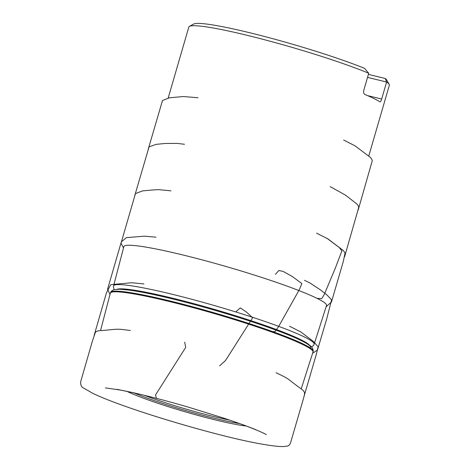 <?xml version="1.0" encoding="UTF-8"?>
<svg xmlns="http://www.w3.org/2000/svg" width="470" height="470" viewBox="0 0 470 470"><rect width="100%" height="100%" fill="white"/><g stroke="black" fill="none" stroke-linecap="round" stroke-linejoin="round"><path stroke-width="0.7" d="M368.75 156.111L389.325 85.299A104.399 9.283 -163.8 0 0 389.154 84.383A104.399 9.283 -163.8 0 0 386.61 82.021L381.669 99.029C381.041 101.032 380.436 101.955 379.854 101.796A104.399 9.283 -163.8 0 0 364.855 94.435C363.698 93.742 363.345 92.349 363.798 90.258L368.738 73.25A104.399 9.283 -163.8 0 0 262.436 39.186A104.399 9.283 -163.8 0 0 189.445 26.361A104.399 9.283 -163.8 0 0 188.817 27.043L168.237 97.866M368.404 74.401L385.206 78.472A100.921 8.971 16.2 0 1 386.787 80.117L389.154 84.383M189.445 26.361L193.734 24.029A100.921 8.971 16.2 0 1 262.295 35.902A100.921 8.971 16.2 0 1 364.462 68.297L368.738 73.25M385.206 78.472L386.61 82.021L367.534 77.397M184.681 342.172L185.709 347.395L155.529 394.947L156.434 398.349M327.026 238.349L339.217 247.502L341.907 250.915L335.222 268.382L324.23 294.602L321.75 298.62L317.044 298.356M275.432 274.345L278.839 270.514L283.069 271.378L292.428 276.589L301.84 283.569L299.872 288.474L296.934 293.944L278.593 326.568L274.991 331.667L270.52 331.579M235.946 311.763L240.258 307.897L246.204 311.886L252.69 317.72L225.53 360.519L219.684 365.789M309.325 345.062A100.956 8.977 -163.8 0 0 224.202 312.274A100.956 8.977 -163.8 0 0 121.542 288.85A100.956 8.977 -163.8 0 0 117.177 289.232M129.691 245.252A105.521 9.382 -163.8 0 0 123.857 246.615L113.558 285.942A104.434 9.283 16.2 0 1 119.333 284.597A104.434 9.283 16.2 0 1 232.303 310.876A104.434 9.283 16.2 0 1 314.142 344.216L326.521 305.494A105.521 9.382 -163.8 0 0 243.836 271.801A105.521 9.382 -163.8 0 0 129.691 245.252M367.622 95.627L381.669 99.029M116.166 291.8A105.521 9.382 -163.8 0 0 110.333 293.163L110.615 292.393A105.474 9.377 16.2 0 1 116.39 291.183A105.474 9.377 16.2 0 1 229.63 317.462A105.474 9.377 16.2 0 1 313.167 351.237L312.997 352.042A105.521 9.382 -163.8 0 0 230.312 318.349A105.521 9.382 -163.8 0 0 116.166 291.8M313.173 351.213A105.468 9.377 -163.8 0 0 313.173 351.184A105.468 9.377 -163.8 0 0 229.642 317.409A105.468 9.377 -163.8 0 0 116.413 291.13A105.468 9.377 -163.8 0 0 110.638 292.346A105.468 9.377 -163.8 0 0 110.626 292.369M120.326 289.35A102.037 9.071 16.2 0 1 233.132 315.77A102.037 9.071 16.2 0 1 310.388 348M133.95 392.879A67.351 5.987 -163.8 0 0 239.635 423.582M126.947 391.334A69.525 6.181 -163.8 0 0 185.703 411.961A69.525 6.181 -163.8 0 0 246.362 426.031M144.22 395.288A64.378 5.722 -163.8 0 0 229.66 420.11M314.142 344.216L313.596 345.327L311.592 347.001M114.216 289.655L113.423 287.176L113.558 285.942M110.615 292.393L110.638 292.346C110.321 292.675 111.425 290.478 114.128 289.679L119.421 289.197L130.337 290.225C148.508 292.928 173.348 298.662 204.85 307.433C244.488 318.501 284.603 332.261 301.634 340.697C309.601 344.692 311.017 346.325 311.657 347.066C313.508 349.187 313.261 351.636 313.173 351.184L313.167 351.237M301.205 388.919L312.997 352.042M100.527 330.616L110.333 293.163M130.407 330.486L122.876 329.564C119.821 329.106 115.873 329.147 111.026 329.693L102.29 330.533C98.747 330.492 96.426 331.127 95.334 332.437L92.296 341.449L80.675 381.734C80.499 385.183 81.51 387.309 83.713 388.103L91.838 392.808C120.267 407.414 218.92 437.047 263.147 444.315C273.023 446.042 280.132 446.77 284.473 446.5C286.806 445.613 289.05 447.511 290.895 441.665L302.721 401.133C304.166 396.322 304.777 393.549 304.548 392.82C304.225 391.346 302.551 389.654 299.525 387.744L287.887 378.867C284.961 377.028 281.019 375.007 276.049 372.798M105.456 387.903L120.825 390.112L135.06 393.061L117.059 389.354L134.908 393.096C151.287 396.845 169.188 401.55 188.623 407.208L223.685 418.106C236.862 422.501 247.561 426.349 255.774 429.651L242.238 424.469C254.993 429.28 263.036 432.676 266.367 434.656L266.343 434.644M358.152 210.119L372.258 160.769L371.741 159.06L370.237 157.291L355.085 145.859L343.664 140.054M198.029 97.737L183.329 96.538L169.382 97.801L162.497 100.504L148.238 149.19M312.603 353.258L317.497 350.003L326.697 318.942L331.614 299.819L326.679 294.719L320.599 289.996L309.777 282.875L304.425 280.302M156.011 237.186L144.566 236.163L126.371 237.638L121.307 241.933L107.548 289.314L109.998 294.426M304.055 396.322L316.292 354.421L318.149 346.754L313.155 341.267L300.823 331.949L289.573 326.251M143.932 283.933L131.823 282.734L110.756 284.644L106.449 292.828L94.153 335.369M344.616 256.696L358.733 207.393L358.263 205.684L356.707 203.851L345.456 195.121L330.14 186.602M184.504 144.29L177.114 143.379L165.352 143.468L156.287 144.337L149.072 146.828L134.72 195.732M326.121 306.74L331.468 302.016L343.423 261.02L345.062 252.966L343.476 250.686L327.907 238.878L316.615 233.149M170.98 190.838L158.502 189.627L151.334 190.08L142.551 190.896L135.448 193.605L121.013 243.237L123.522 247.89"/></g></svg>
